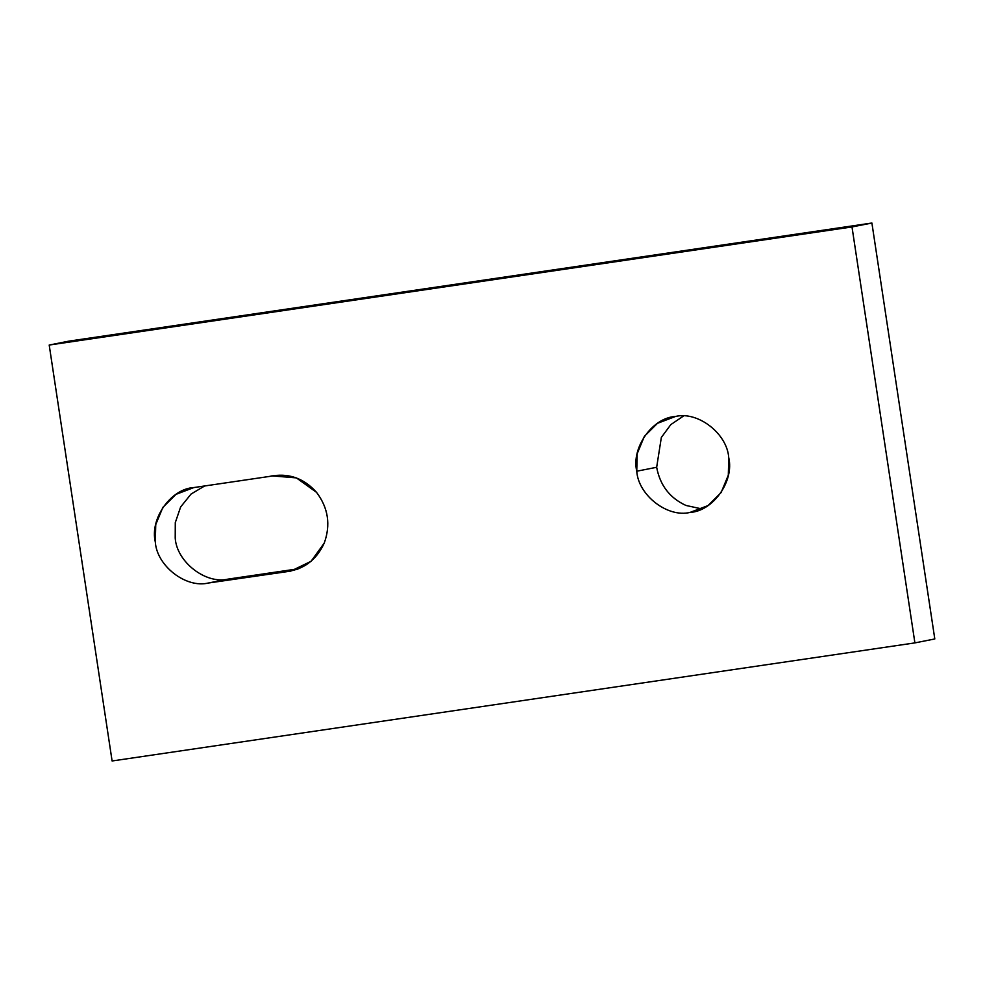 <?xml version="1.0" encoding="UTF-8"?>
<svg xmlns="http://www.w3.org/2000/svg" width="984" height="984" viewBox="0 0 984 984"><rect width="100%" height="100%" fill="white"/><g stroke="black" fill="none" stroke-linecap="round" stroke-linejoin="round"><path stroke-width="1.48" d="M701.887 508.937L685.934 505.444C669.772 498.002 660.018 485.284 656.66 467.277L636.759 471.213C638.284 495.259 667.57 517.916 690.005 512.43L707.988 505.591L721.137 492.517L728.308 475.198L728.738 457.683C734.384 481.114 713.08 511.225 690.005 512.43C667.57 517.916 638.284 495.259 636.759 471.213C631.113 447.781 652.417 417.671 675.491 416.466C697.927 410.98 727.213 433.637 728.738 457.683C727.213 433.637 697.927 410.98 675.491 416.466L657.509 423.304L644.36 436.367L637.189 453.698L636.759 471.213L656.66 467.277L661.346 437.425L670.842 424.584L683.511 416.023L670.842 424.584L661.346 437.425L656.66 467.277C660.018 485.284 669.772 498.002 685.934 505.444L701.887 508.937M283.933 571.901L297.389 569.244L208.288 583.032L290.772 571.101L311.042 561.323L324.228 543.119C316.135 560.708 302.703 570.302 283.933 571.901M298.767 568.715L228.19 579.096L208.288 583.032L228.19 579.096C205.877 584.558 176.739 562.012 175.213 538.088L175.287 522.627L180.638 506.969L191.093 494.017L204.647 485.973L191.093 494.017L180.638 506.969L175.287 522.627L175.213 538.088C176.739 562.012 205.877 584.558 228.19 579.096L298.767 568.715M193.848 487.56L175.964 494.362L162.877 507.363L155.743 524.595L155.312 542.024C156.837 565.948 185.976 588.493 208.288 583.032C185.976 588.493 156.837 565.948 155.312 542.024C149.691 518.716 170.896 488.753 193.848 487.56L269.493 476.428L193.848 487.56M49.2 345.04L112.102 760.976L914.899 642.896L851.996 226.947L49.2 345.04L851.996 226.947L914.899 642.896L112.102 760.976L49.2 345.04L69.101 341.104L49.2 345.04M269.493 476.428C287.918 472.566 303.613 477.88 316.553 492.369C328.275 507.941 330.833 524.853 324.228 543.119C330.833 524.853 328.275 507.941 316.553 492.369L296.381 477.892L271.941 475.875L269.493 476.428M934.8 638.96L914.899 642.896L934.8 638.96L871.898 223.024L851.996 226.947L871.898 223.024L69.101 341.104L871.898 223.024L934.8 638.96"/></g></svg>
